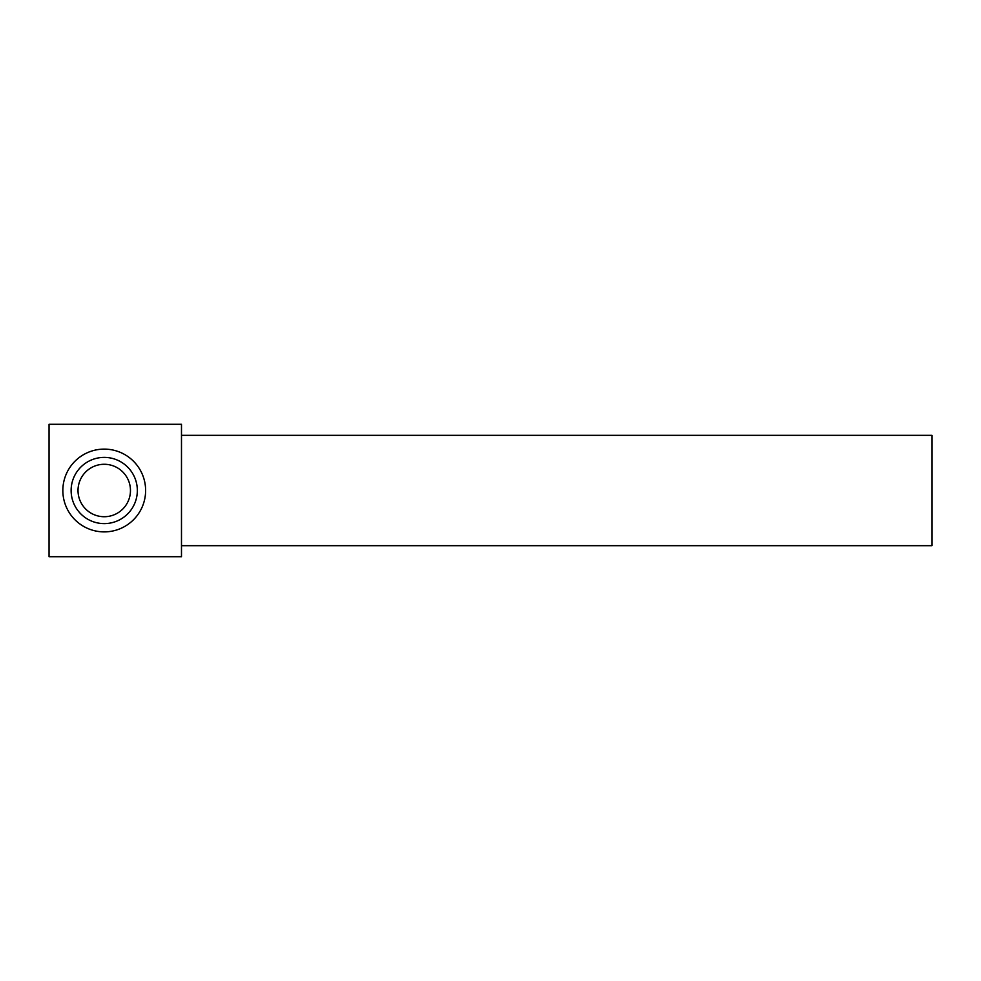 <?xml version="1.0" encoding="UTF-8"?>
<svg xmlns="http://www.w3.org/2000/svg" width="981" height="981" viewBox="0 0 981 981"><rect width="100%" height="100%" fill="white"/><g stroke="black" fill="none" stroke-linecap="round" stroke-linejoin="round"><path stroke-width="1.47" d="M49.05 556.717L49.05 424.283L181.485 424.283L181.485 556.717L49.05 556.717M181.485 545.681L931.95 545.681L931.95 435.319L181.485 435.319M145.617 490.5A41.386 41.386 0 0 0 104.231 449.114A41.386 41.386 0 0 0 62.845 490.5A41.386 41.386 0 0 0 104.231 531.886A41.386 41.386 0 0 0 145.617 490.5M137.34 490.5A33.109 33.109 0 0 1 104.231 523.609A33.109 33.109 0 0 1 71.123 490.5A33.109 33.109 0 0 1 104.231 457.391A33.109 33.109 0 0 1 137.34 490.5M130.461 490.5A26.229 26.229 0 0 0 91.123 467.79A26.229 26.229 0 0 0 91.123 513.21A26.229 26.229 0 0 0 130.461 490.5"/></g></svg>
